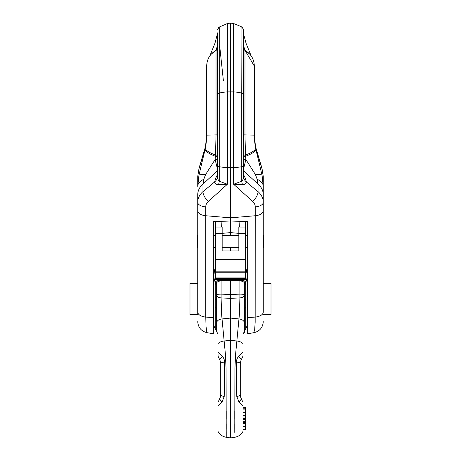<?xml version="1.0" encoding="UTF-8"?>
<svg xmlns="http://www.w3.org/2000/svg" width="461" height="461" viewBox="0 0 461 461"><rect width="100%" height="100%" fill="white"/><g stroke="black" fill="none" stroke-linecap="round" stroke-linejoin="round"><path stroke-width="0.69" d="M263.266 299.016L263.266 312.028A9.531 5.1 180 0 1 260.984 315.341A9.531 5.1 180 0 1 255.227 317.064L247.661 317.71L247.661 221.28L230.5 222.046L213.339 221.28L213.339 333.695L207.254 332.733L206.776 331.868L206.027 326.509L205.773 317.064L213.339 317.71M263.266 314.506L271.01 314.506L271.01 283.527L263.266 283.527M197.734 299.016L197.734 314.506L189.99 314.506L189.99 283.527L197.734 283.527M263.266 247.315L263.865 247.315L263.865 235.398L263.266 235.398M197.734 247.315L197.135 247.315L197.135 235.398L197.734 235.398M221.061 280.461A5.964 0.501 81.9 0 0 221.101 280.899L221.101 294.118A3344.469 3220.039 38.5 0 1 230.5 294.556L230.5 280.38A8639.117 399.428 0 0 0 223.689 280.438L217.102 280.697A5.244 5.238 0 0 0 216.676 282.766L216.676 282.875A5.244 2.512 -0 0 1 215.247 284.604L215.69 281.031L214.256 281.141L215.685 275.413L214.976 274.226L214.774 272.451A5.244 4.725 180 0 0 215.489 271.143L215.489 227.054L222.162 227.054L222.162 233.531L215.489 233.531M245.511 275.205L246.226 272.451A5.244 4.725 180 0 1 245.511 271.143L245.511 227.054L238.838 227.054L238.838 250.922L222.162 250.922L222.162 233.531M215.489 279.55L245.511 279.55L215.489 279.539L215.489 271.177L245.511 271.177L245.511 272.197L215.489 272.197M245.511 279.539L245.511 272.197M230.5 23.05L227.354 23.546L230.5 23.05L233.646 23.546L230.5 23.05L230.5 235.398M197.734 195.21L197.734 314.506M263.266 176.494L262.05 168.899A9.877 4.656 -17 0 0 261.946 168.144L263.266 176.494L263.266 312.028M254.334 135.142L255.671 148.402A17.875 5.013 166.3 0 1 245.494 155.04L244.97 134.889L254.334 135.142L254.334 66.073L253.815 61.797C252.052 56.248 251.228 56.133 249.827 54.202L243.61 49.379A7.151 7.151 -0 0 0 244.97 50.353L254.334 66.073C254.086 59.123 250.963 53.879 244.97 50.353L245.408 50.601M243.61 174.725L245.402 178.338L246.358 181.893C246.278 183.593 245.004 184.527 242.526 184.688L233.646 184.273L233.646 167.55A17.875 4.189 0 0 0 241.748 166.738L241.748 93.099A17.875 6.166 0 0 0 233.646 91.895L233.646 167.55L227.354 167.55L227.354 91.895L233.646 91.895L233.646 23.546L241.224 26.646L243.131 28.738L243.61 30.812L243.373 29.343L242.417 27.666M243.61 33.78L243.373 29.343M263.266 195.21L263.266 186.313M223.366 80.416L219.776 46.722M206.666 66.073L206.666 135.142L216.03 134.889L216.03 50.353A7.151 7.151 -100.7 0 0 217.39 49.396L211.173 54.202C209.772 56.133 208.948 56.248 207.185 61.797L206.666 66.073C206.914 59.123 210.037 53.879 216.03 50.353L215.592 50.601L216.019 50.485M243.639 177.093L243.615 176.765A9.416 7.797 -3 0 0 246.358 181.893A314.408 118.961 49.8 0 0 258.033 191.626A9.531 3.93 129.1 0 1 252.784 201.532L233.646 184.273L241.748 181.202C243.062 179.807 243.679 178.188 243.604 176.356L243.615 176.765A9.416 7.797 -3 0 1 243.604 176.598M263.266 194.761A17.875 15.098 180 0 0 258.033 184.083L243.61 170.824M255.671 148.402L262.05 175.192L262.05 168.899L255.953 148.696C254.904 144.898 254.363 140.265 254.334 134.802L255.008 143.844L255.93 148.062L261.946 168.132A9.877 4.656 -17 0 1 261.946 168.144M243.61 155.265A7.151 1.343 -0 0 1 245.494 155.034L245.609 156.267A17.875 4.748 165 0 0 255.953 149.571L255.953 148.696A13.173 3.982 -25.3 0 0 255.93 148.062M263.266 321.669C262.793 327.679 259.618 331.367 253.746 332.727L254.662 329.765L255.164 322.222L255.227 215.742L230.5 217.84L205.773 215.742L205.773 206.885C205.767 204.84 206.58 203.053 208.216 201.532L227.354 184.273L218.474 184.688C215.996 184.527 214.722 183.593 214.642 181.893A314.408 118.961 130.2 0 1 202.967 191.626A9.531 3.93 50.9 0 0 208.216 201.532M257.18 179.271L255.452 174.627A17.875 2.945 168.6 0 1 262.05 175.192L263.266 186.359A17.875 9.427 180 0 0 257.18 179.271L258.033 184.083L258.033 191.626C261.537 194.738 263.283 198.316 263.266 202.356A9.531 4.581 180 0 1 255.227 206.885C255.233 204.84 254.42 203.053 252.784 201.532M243.61 156.481A7.151 1.21 -0 0 1 245.609 156.267L245.897 159.535L243.61 168.645M255.452 174.627L245.897 159.535A7.151 0.939 0 0 0 243.61 159.713M247.661 317.71L247.661 333.695L253.746 332.733M241.944 27.199L241.748 93.099A4.766 1.642 0 0 1 243.61 94.401L243.61 165.851A4.766 1.118 0 0 1 241.748 166.738L241.748 181.202A9.416 5.031 -111.4 0 0 242.526 184.688M243.523 45.38L244.97 50.48M244.981 50.485L244.97 134.889L243.61 134.877M197.734 194.761A17.875 15.098 180 0 1 202.967 184.083L217.39 170.824M217.39 174.725L215.598 178.338L214.642 181.893A9.416 7.797 3 0 0 217.385 176.765L217.385 176.765A9.416 7.797 3 0 0 217.396 176.598M217.39 134.877L216.03 134.889L215.506 155.034A17.875 5.013 -166.3 0 1 205.329 148.402L198.95 175.192L198.95 168.899L197.734 176.494L197.734 186.359A17.875 9.427 0 0 1 203.82 179.271L205.548 174.627L215.103 159.535L217.39 168.645M217.39 155.265A7.151 1.343 0 0 0 215.506 155.034L215.391 156.267A17.875 4.748 15 0 1 205.047 149.571L205.047 148.696C206.096 144.898 206.637 140.265 206.666 134.802L205.992 143.844L205.07 148.062L199.054 168.132A9.877 4.656 -163 0 0 199.054 168.144A9.877 4.656 -163 0 0 198.95 168.899L205.047 148.696A13.173 3.982 -154.7 0 1 205.07 148.062M203.82 179.271L202.967 184.083L202.967 191.626C199.463 194.738 197.717 198.316 197.734 202.356A9.531 4.581 -0 0 0 205.773 206.885M197.734 186.359L198.95 175.192A17.875 2.945 11.4 0 1 205.548 174.627M217.39 156.481A7.151 1.21 180 0 0 215.391 156.267L215.103 159.535A7.151 0.939 180 0 1 217.39 159.713M206.666 135.142L205.329 148.402M218.474 184.688A9.416 5.031 -68.6 0 0 219.252 181.202C217.938 179.807 217.321 178.188 217.396 176.356L217.39 165.851A4.766 1.118 180 0 0 219.252 166.738L219.252 181.202L227.354 184.273L227.354 167.55A17.875 4.189 180 0 1 219.252 166.738L219.252 93.099A4.766 1.642 180 0 0 217.39 94.401L217.39 34.068M219.252 27.038L219.252 93.099A17.875 6.166 180 0 1 227.354 91.895L227.354 23.546L219.252 27.032L217.627 29.343M217.477 45.38L216.03 50.48M217.39 33.78L217.292 32.829M230.5 280.38A8639.117 399.428 0 0 1 237.311 280.438A2994.933 1301.27 7.7 0 1 239.899 280.899A5.244 2.293 0 0 1 244.324 283.163L244.324 282.766A5.244 5.238 180 0 0 243.898 280.697L239.939 280.461A5.964 0.501 98.1 0 1 239.899 280.899L239.899 294.118A3344.469 3220.039 141.5 0 0 230.5 294.556L230.5 437.95L226.224 437.276L226.224 432.389M216.676 299.84L216.676 331.522C216.359 330.854 216.359 330.854 216.676 331.522C216.359 330.854 216.359 330.854 216.676 331.522L217.99 334.3L216.676 331.522L216.676 308.72A5.244 1.51 0 0 0 215.247 307.683L215.247 299.748L216.676 299.84L216.676 294.729A5.244 0.622 180 0 1 221.101 294.118L221.101 297.904A2398.22 2238.823 -153.2 0 1 230.5 298.365A2398.22 2238.823 -26.8 0 1 239.899 297.904L239.426 314.12L235.669 353.478L234.914 368.575L234.776 432.389M243.01 352.239L238.533 356.555C237.179 358.018 236.493 359.874 236.487 362.121A5.244 1.429 -0 0 1 240.273 363.487L240.273 394.875L240.273 363.487L240.942 360.467L243.01 356.03L243.01 352.239L243.01 407.328L243.01 334.3L244.324 331.522L243.01 334.3M216.676 295.184A5.244 2.754 180 0 0 221.101 297.904L221.574 314.12L225.331 353.478L226.086 368.575L226.224 437.276C222.559 436.607 219.811 434.642 217.99 431.381L217.99 403.219M226.224 429.058L226.224 424.316M226.224 419.297L226.224 411.46M217.99 334.3L217.99 379.086L217.99 352.239L222.467 356.555C223.821 358.018 224.507 359.874 224.513 362.121A5.244 1.429 180 0 0 220.727 363.487L220.727 394.875L220.727 363.487L220.058 360.467L217.99 356.03L217.99 355.137M215.247 307.683L215.247 329.068L213.818 325.466L213.818 272.56L214.774 269.547L214.774 272.451M216.676 322.867A6.218 3.965 180 0 1 221.92 318.949L230.5 318.084L239.08 318.949A6.218 3.965 0 0 1 244.324 322.867L244.324 331.522C244.641 330.854 244.641 330.854 244.324 331.522C244.641 330.854 244.641 330.854 244.324 331.522L244.324 308.72A5.244 1.51 -0 0 1 245.753 307.683L245.753 299.748L244.324 299.84L244.324 332.663M245.753 307.683L245.753 329.068L247.182 325.466L247.182 272.56L246.226 269.547L246.226 272.451M245.396 429.623L243.01 429.623L243.01 426.638L245.396 426.638L245.396 429.623M245.396 427.981L243.01 427.981M243.01 407.328L245.396 407.328L245.396 419.602M243.01 419.602L243.01 413.966L245.396 413.966M245.396 416.998L243.01 416.998M245.396 415.476L243.01 415.476M245.396 408.913L243.01 408.913L245.396 408.895M245.396 408.821L243.01 408.821M245.396 421.723L243.01 421.723L243.01 419.683L245.396 419.683L245.396 426.638M245.396 423.642L243.01 423.642M245.396 422.351L243.01 422.351M243.01 429.623L243.01 431.381C241.189 434.642 238.441 436.607 234.776 437.276L230.5 437.95M243.01 422.155L243.01 403.219M243.01 355.137L242.93 356.209M243.01 343.635L243.01 340.546L243.01 343.635A8.897 5.676 -0 0 0 236.816 340.996L230.5 340.356L224.184 340.996A8.897 5.676 180 0 0 217.99 343.635L217.99 340.546L217.99 343.635M245.085 329.909L245.753 329.068M215.915 329.909L215.247 329.068M244.324 322.867L244.324 308.72M217.99 402.338L220.058 397.895L217.99 402.338L217.99 431.381M217.99 352.239L218.07 356.209M222.467 356.555A5.244 2.628 155 0 0 220.058 360.467L218.243 356.578M224.513 362.121L224.225 396.402L222.064 401.946L217.99 406.083M222.064 401.946A5.244 2.991 -155 0 1 220.058 397.895L220.727 394.875A5.244 1.619 180 0 0 224.225 396.402M243.01 402.338L240.942 397.895L243.01 402.338M238.936 401.946A5.244 2.991 -25 0 0 240.942 397.895L240.273 394.875A5.244 1.619 0 0 1 236.775 396.402L238.936 401.946L243.01 406.083M242.757 356.578L240.942 360.467A5.244 2.628 25 0 0 238.533 356.555M245.315 275.413L246.744 281.141L243.927 280.887M215.69 281.031L217.073 280.887M217.108 280.691L216.676 283.163A5.244 2.293 180 0 1 221.101 280.899A2994.933 1301.27 172.3 0 1 223.689 280.438M239.939 280.461L237.311 280.438M244.324 299.016L244.324 282.875A5.244 2.512 -0 0 0 245.753 284.604L245.31 281.031M245.275 221.384L245.275 227.054L245.275 221.384M245.73 283.803A5.244 2.247 -5.2 0 1 244.318 282.547M240.475 396.581L240.711 397.353M216.682 282.547A5.244 2.247 5.2 0 1 215.27 283.803M214.976 274.226A5.244 4.852 149.8 0 0 215.489 273.402M243.892 280.691L244.324 282.875M245.511 273.402A5.244 4.852 -149.9 0 0 246.024 274.226M215.725 221.384L215.725 227.054L215.725 221.384M220.565 361.977L220.6 362.144A5.244 2.328 -10.9 0 0 220.606 362.156A5.244 2.023 -10.9 0 1 220.6 362.144L220.727 363.487M220.525 396.581L220.289 397.353M216.676 299.016L216.676 282.875M216.676 294.729L216.676 283.163M221.937 221.66L221.574 227.054M230.5 247.315L230.5 250.922M236.487 362.121L236.775 396.402M240.435 361.977L240.273 363.487M234.776 429.058L234.776 424.316M234.776 419.297L234.776 411.46M244.324 299.84L244.324 283.163M244.324 294.729A5.244 0.622 -0 0 0 239.899 294.118L239.899 297.904A5.244 2.754 -0 0 0 244.324 295.184M239.063 221.66L239.426 227.054M245.511 277.943L215.489 277.943M245.511 259.289L215.489 259.289M245.511 233.531L238.838 233.531M245.511 278.496L215.489 278.496M197.734 210.706A9.531 5.1 0 0 0 200.016 214.019A9.531 5.1 0 0 0 205.773 215.742L205.773 317.064A9.531 5.1 -0 0 1 200.016 315.341A9.531 5.1 -0 0 1 197.734 312.028M263.266 210.706A9.531 5.1 180 0 1 260.984 214.019A9.531 5.1 180 0 1 255.227 215.742L255.227 206.885M215.247 284.604L215.247 299.748M245.753 284.604L245.753 299.748M245.396 418.525L243.01 418.525M245.396 412.393L243.01 412.393M245.396 409.864L243.01 409.864M222.162 233.37L230.5 232.598L238.838 233.37M247.661 313.313L247.182 313.313M213.818 313.313L213.339 313.313M247.661 284.714L247.182 284.714M213.818 284.714L213.339 284.714M213.339 247.315L215.489 247.315M222.162 247.315L238.838 247.315M245.511 247.315L247.661 247.315M213.339 235.398L215.489 235.398M222.162 235.398L238.838 235.398M245.511 235.398L247.661 235.398M217.39 94.401L217.39 165.851M243.61 165.851L243.61 176.523M243.61 94.401L243.61 30.812M243.708 32.829L243.61 34.068L246.082 43.38L251.164 55.914M197.734 176.494L199.054 168.144M207.254 332.727C201.382 331.367 198.207 327.679 197.734 321.669M217.362 177.093L217.39 176.528M209.836 55.914L214.918 43.38L217.379 33.993M219.056 27.199L218.583 27.666M216.33 330.791L215.996 330.076M244.67 330.791L245.004 330.076M214.774 269.547L215.489 268.095M246.226 269.547L245.511 268.095"/></g></svg>

